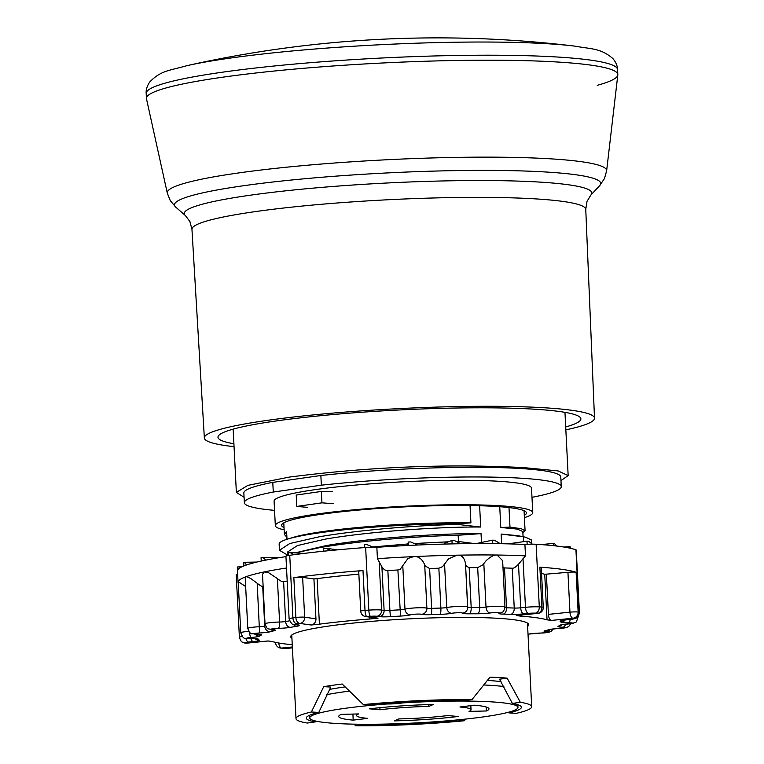 <?xml version="1.0" encoding="UTF-8"?>
<svg xmlns="http://www.w3.org/2000/svg" width="764" height="764" viewBox="0 0 764 764"><rect width="100%" height="100%" fill="white"/><g stroke="black" fill="none" stroke-linecap="round" stroke-linejoin="round"><path stroke-width="1.15" d="M352.023 41.084A116.453 11.584 -2.9 0 1 355.518 40.836A116.453 11.584 -2.9 0 1 403.984 38.372A116.453 11.584 -2.9 0 1 407.489 38.276M484.061 684.993A103.961 10.333 -2.9 0 1 503.848 686.54M326.801 694.667A103.961 10.333 -2.9 0 1 349.177 691.143M329.513 689.424A101.574 10.104 -2.9 0 1 344.975 686.912M487.537 680.447A101.574 10.104 -2.9 0 1 500.983 681.622M402.58 702.565L402.599 702.909A11.46 1.136 -2.9 0 1 395.437 703.72A11.46 1.136 -2.9 0 1 387.128 703.969L387.109 703.625M387.128 703.969A104.248 10.371 177.1 0 0 309.726 717.921A104.248 10.371 177.1 0 0 432.882 721.913A104.248 10.371 177.1 0 0 517.963 707.369A104.248 10.371 177.1 0 0 402.599 702.909M433.379 704.456L428.9 706.404A57.281 5.692 177.1 0 0 403.382 707.579A57.281 5.692 177.1 0 0 379.956 709.766L369.537 708.839A75.225 7.478 -2.9 0 1 400.107 705.993A75.225 7.478 -2.9 0 1 433.379 704.456M341.298 714.359L358.65 713.929A57.281 5.692 177.1 0 0 356.635 715.562A57.281 5.692 177.1 0 0 367.761 718.351L353.178 720.127A75.225 7.478 -2.9 0 1 338.719 716.441A75.225 7.478 -2.9 0 1 341.298 714.359M398.798 718.924A57.281 5.692 177.1 0 0 424.306 717.749A57.281 5.692 177.1 0 0 447.733 715.562L458.161 716.489A75.225 7.478 -2.9 0 1 427.582 719.344A75.225 7.478 -2.9 0 1 394.31 720.882L398.798 718.924M486.391 710.978L469.039 711.399A57.281 5.692 177.1 0 0 471.054 709.766A57.281 5.692 177.1 0 0 459.938 706.977L474.511 705.201A75.225 7.478 -2.9 0 1 488.97 708.83A75.225 7.478 -2.9 0 1 486.391 710.978L486.095 706.986M428.9 706.404L428.738 704.58M379.909 707.684L379.956 709.766M353.178 720.127L352.92 714.073M597.257 85.32A235.99 23.464 177.1 0 0 617.818 74.576A235.99 23.464 177.1 0 0 475.791 60.251A235.99 23.464 177.1 0 0 221.741 77.336A235.99 23.464 177.1 0 0 146.44 98.451L146.182 93.447A235.99 23.464 -2.9 0 1 221.493 72.332A235.99 23.464 -2.9 0 1 475.533 55.247A235.99 23.464 -2.9 0 1 617.56 69.572L617.818 74.576M410.621 38.2A118 11.737 177.1 0 0 348.9 41.323A1145.599 1145.599 0 0 0 186.979 65.656A224.014 22.28 -2.9 0 1 228.894 58.284A224.014 22.28 -2.9 0 1 545.076 43.596A224.014 22.28 -2.9 0 1 574.165 46.041A1145.599 1145.599 0 0 0 410.621 38.2M358.87 574.175A143.202 14.239 -2.9 0 0 340.973 575.865A143.202 14.239 -2.9 0 0 317.098 578.625L313.928 578.95L315.952 618.802A5.73 5.061 98 0 1 311.168 625.009L299.88 623.434A168.978 16.808 177.1 0 0 297.015 623.825A5.73 0.573 177.1 0 0 295.773 624.57L298.266 624.923A11.46 1.136 -2.9 0 1 296.661 626.289A151.788 15.099 177.1 0 0 290.435 627.349A11.46 1.136 -2.9 0 1 278.316 628.352A5.73 0.573 177.1 0 0 272.318 628.839A5.73 0.573 177.1 0 0 271.697 629.498A5.73 0.573 177.1 0 0 272.452 629.565A11.46 1.136 -2.9 0 1 273.97 629.708A11.46 1.136 -2.9 0 1 274.066 630.749A151.788 15.099 177.1 0 0 270.275 631.752A11.46 1.136 -2.9 0 1 259.598 632.984A5.73 0.573 177.1 0 0 254.45 634.072A5.73 0.573 177.1 0 0 256.332 634.187A11.46 1.136 -2.9 0 1 260.085 634.416A11.46 1.136 -2.9 0 1 261.164 635.123A151.788 15.099 177.1 0 0 259.617 636.087A11.46 1.136 -2.9 0 1 251.098 637.462A5.73 0.573 177.1 0 0 247.441 638.465A5.73 0.573 177.1 0 0 250.649 638.57A11.46 1.136 -2.9 0 1 257.086 638.799A11.46 1.136 -2.9 0 1 258.375 639.201A151.788 15.099 177.1 0 0 259.263 640.117A11.46 1.136 -2.9 0 1 253.228 641.569L248.472 642.056A5.73 0.573 177.1 0 0 245.559 642.839A168.978 16.808 177.1 0 0 246.486 643.164L268.03 640.958L272.347 641.559A143.202 14.239 177.1 0 0 292.259 644.721M311.168 625.009L319.409 624.169A143.202 14.239 177.1 0 1 343.284 621.399A143.202 14.239 177.1 0 1 369.814 619.002L369.719 617.131M502.951 567.327L504.507 567.948A157.518 15.662 -2.9 0 1 512.224 568.206C513.742 568.426 515.834 567.079 518.498 564.176L525.498 555.858A168.978 16.808 177.1 0 0 497.068 555.027L502.636 560.69L504.985 606.95A11.46 1.136 177.1 0 0 503.677 606.492A11.46 1.136 177.1 0 0 488.234 606.788A11.46 1.136 177.1 0 0 486.019 607.046A5.73 0.573 -2.9 0 1 484.911 607.179A5.73 0.573 -2.9 0 1 479.697 607.447A157.518 15.662 177.1 0 0 471.187 607.485A5.73 0.573 -2.9 0 1 468.361 607.361A5.73 0.573 -2.9 0 1 467.711 607.151A11.46 1.136 177.1 0 0 467.711 607.103A11.46 1.136 177.1 0 0 466.403 606.645A11.46 1.136 177.1 0 0 450.961 606.941A11.46 1.136 177.1 0 0 446.768 607.523A5.73 0.573 -2.9 0 1 444.677 607.81A5.73 0.573 -2.9 0 1 440.876 608.058A157.518 15.662 177.1 0 0 431.631 608.364A5.73 0.573 -2.9 0 1 427.372 608.278A5.73 0.573 -2.9 0 1 426.895 608.173A11.46 1.136 177.1 0 0 425.94 607.972A11.46 1.136 177.1 0 0 410.497 608.268A11.46 1.136 177.1 0 0 404.977 609.185A5.73 0.573 -2.9 0 1 402.227 609.643A5.73 0.573 -2.9 0 1 399.916 609.825A157.518 15.662 177.1 0 0 389.888 610.417A5.73 0.573 -2.9 0 1 384.111 610.407L381.618 610.064A11.46 1.136 177.1 0 0 368.821 610.121A174.708 17.371 177.1 0 0 365.011 610.407A5.73 0.573 177.1 0 0 363.807 610.512A5.73 0.573 177.1 0 0 360.742 611.181A5.73 5.73 0 0 0 365.669 616.558L376.967 618.143A5.73 5.061 98 0 0 378.046 618.162L369.814 619.002M516.875 615.469A5.73 2.617 -95.8 0 1 516.588 615.536A5.73 2.617 -95.8 0 1 516.292 615.526L520.609 616.128A143.202 14.239 177.1 0 1 547.043 619.833L544.732 574.289A143.202 14.239 -2.9 0 0 541.552 573.487M525.498 555.858L524.916 544.474A11.46 1.136 -2.9 0 1 536.127 544.264L539.298 606.874A174.708 17.371 177.1 0 1 541.896 607.036A5.73 4.345 93.8 0 1 537.837 613.32A5.73 2.617 84.2 0 0 538.133 613.33A5.73 5.73 0 0 0 543.271 607.342A5.73 0.573 177.1 0 0 541.896 607.036L539.871 567.194A174.708 17.371 177.1 0 1 576.123 572.265A5.73 0.573 -2.9 0 0 567.938 572.322L569.954 612.165L548.409 614.371A5.73 2.617 -95.8 0 0 551.36 620.435L547.043 619.833M291.934 638.303A119.146 11.852 -2.9 0 1 290.702 636.727A119.146 11.852 -2.9 0 1 380.949 620.626A119.146 11.852 -2.9 0 1 515.079 619.9A119.146 11.852 -2.9 0 1 528.688 624.665A119.146 11.852 -2.9 0 1 527.618 626.365M536.127 544.264A174.708 17.371 -2.9 0 1 575.932 549.832A11.46 1.136 -2.9 0 1 576.247 550.07L579.418 612.69A11.46 1.136 177.1 0 0 579.102 612.451A174.708 17.371 177.1 0 0 578.147 612.117A5.73 0.573 177.1 0 0 569.954 612.165A5.73 2.617 84.2 0 0 572.904 618.229A5.73 5.52 -71.8 0 0 578.147 612.117L576.123 572.265M539.871 567.194A5.73 0.573 -2.9 0 1 541.246 567.49L543.271 607.342M567.938 572.322L544.732 574.289M520.561 615.125L520.609 616.128M360.742 611.181L358.727 571.329A5.73 0.573 -2.9 0 1 361.792 570.67A5.73 0.573 -2.9 0 1 362.995 570.565A174.708 17.371 177.1 0 0 326.362 573.812A174.708 17.371 177.1 0 0 293.844 577.641A5.73 0.573 -2.9 0 1 294.914 577.517A5.73 0.573 -2.9 0 1 302.639 577.374L313.928 578.95M289.737 555.285L292.908 617.895A11.46 1.136 177.1 0 0 289.107 618.945L285.937 556.326A11.46 1.136 -2.9 0 1 289.737 555.285A174.708 17.371 -2.9 0 1 325.216 551.045A174.708 17.371 -2.9 0 1 365.65 547.511A11.46 1.136 -2.9 0 1 376.853 547.291A168.978 16.808 -2.9 0 1 408.52 545.448A168.978 16.808 177.1 0 1 417.669 545.028A168.978 16.808 -2.9 0 1 452.116 543.892A168.978 16.808 177.1 0 1 460.854 543.729A168.978 16.808 -2.9 0 1 492.589 543.605A168.978 16.808 177.1 0 1 500.324 543.701A168.978 16.808 -2.9 0 1 524.916 544.474M317.098 578.625L319.409 624.169M323.812 551.188L323.669 548.418A168.978 16.808 -2.9 0 1 325.674 548.208L330.783 550.491M325.674 548.208L337.421 549.851M266.139 560.031A168.978 16.808 177.1 0 0 261.24 561.053L261.068 557.634A168.978 16.808 -2.9 0 1 262.253 557.386L266.139 560.031A168.978 16.808 -2.9 0 1 285.956 556.622M377.426 558.675L381.904 566.783C383.767 569.6 385.753 570.861 387.864 570.574A157.518 15.662 -2.9 0 1 397.891 569.982L400.183 569.285L407.966 558.465L413.677 556.622A168.978 16.808 177.1 0 0 377.426 558.675L376.853 547.291M457.082 555.189A168.978 16.808 177.1 0 0 413.677 556.622C418.328 556.068 421.995 558.77 424.698 564.711L425.233 566L429.616 568.511A157.518 15.662 -2.9 0 1 438.861 568.215L442.595 566.649L448.525 558.847L457.082 555.189C461.599 554.769 464.407 557.596 465.505 563.66L466.279 566.191L469.163 567.633A157.518 15.662 -2.9 0 1 477.681 567.604L482.772 564.902L485.904 560.948C490.259 556.746 493.983 554.769 497.068 555.027A168.978 16.808 177.1 0 0 457.082 555.189M478.665 543.557L478.646 543.051L492.417 540.186A168.978 16.808 -2.9 0 1 494.375 540.205L500.324 543.701M492.417 540.186L492.589 543.605M444.314 544.092L444.276 543.319L451.944 540.482A168.978 16.808 -2.9 0 1 454.141 540.434L460.854 543.729M451.944 540.482L452.116 543.892M407.346 545.506L408.348 542.039A168.978 16.808 -2.9 0 1 410.64 541.924L417.669 545.028M408.348 542.039L408.52 545.448M508.06 543.863L526.998 541.17L527.16 544.331M526.998 541.17A168.978 16.808 -2.9 0 1 528.583 541.256L532.374 544.169M541.323 544.608L553.346 543.376L553.461 545.668M553.346 543.376A168.978 16.808 -2.9 0 1 554.444 543.519L556.603 546.021M563.994 547.043L569.648 546.632L569.724 548.113M569.648 546.632A168.978 16.808 -2.9 0 1 570.192 546.833L570.823 548.361M467.711 607.103L465.505 563.44L467.663 608.173A5.73 5.701 -172.3 0 1 462.277 613.091A5.73 0.573 177.1 0 0 461.628 612.852A5.73 0.573 177.1 0 0 451.81 613.291A11.46 1.136 -2.9 0 1 440.026 614.371A151.788 15.099 177.1 0 0 431.116 614.657A11.46 1.136 -2.9 0 1 422.597 614.485A11.46 1.136 -2.9 0 1 421.642 614.285A5.73 0.573 177.1 0 0 421.165 614.189A5.73 0.573 177.1 0 0 415.654 614.16A5.73 0.573 177.1 0 0 410.679 614.791A11.46 1.136 -2.9 0 1 400.546 616.071A151.788 15.099 177.1 0 0 390.882 616.644A11.46 1.136 -2.9 0 1 379.336 616.624L376.833 616.271A5.73 0.573 177.1 0 0 370.435 616.3A168.978 16.808 177.1 0 0 366.758 616.577L378.046 618.162M289.537 620.855A157.518 15.662 177.1 0 0 285.641 621.533A5.73 0.573 -2.9 0 1 279.586 622.03A11.46 1.136 177.1 0 0 271.163 622.536A11.46 1.136 177.1 0 0 265.032 623.863L262.52 574.318L264.21 571.93L268.642 572.733L277.38 578.568C280.378 581.012 282.451 582.053 283.625 581.681A157.518 15.662 -2.9 0 1 287.188 581.07M265.509 625.878A157.518 15.662 177.1 0 0 264.726 626.098A5.73 0.573 -2.9 0 1 259.388 626.719A11.46 1.136 177.1 0 0 253.915 627.12A11.46 1.136 177.1 0 0 247.784 628.447L245.215 577.708L245.712 576.839C246.505 576.457 248.424 577.192 251.48 579.026L257.182 583.257C260.18 585.625 262.023 586.628 262.701 586.255A157.518 15.662 -2.9 0 1 263.122 586.141M248.739 631.341A11.46 1.136 177.1 0 0 246.906 631.503A11.46 1.136 177.1 0 0 240.775 632.831L238.177 581.614L245.664 586.542M242.255 636.412A11.46 1.136 177.1 0 0 239.399 637.319L236.219 574.7A11.46 1.136 -2.9 0 1 237.633 574.079M286.529 568.005A168.978 16.808 177.1 0 0 264.21 571.93A168.978 16.808 177.1 0 0 245.712 576.839A168.978 16.808 177.1 0 0 238.187 581.547A168.978 16.808 177.1 0 0 238.053 582.321L237.47 570.937A168.978 16.808 -2.9 0 1 237.489 570.622L237.317 567.213A168.978 16.808 -2.9 0 1 237.365 566.974L241.978 566.764M237.365 566.974L237.862 569.696A168.978 16.808 177.1 0 0 237.489 570.622M238.053 582.321A168.978 16.808 177.1 0 0 238.253 583.056M246.552 564.949A168.978 16.808 177.1 0 0 243.831 565.962L243.659 562.543A168.978 16.808 -2.9 0 1 244.299 562.294L246.552 564.949A168.978 16.808 -2.9 0 1 261.24 561.053M237.862 569.696A168.978 16.808 -2.9 0 1 243.831 565.962M244.299 562.294L256.847 562.056M262.253 557.386L279.672 557.605M304.167 553.403L290.005 552.582A168.978 16.808 -2.9 0 0 288.362 552.821L288.496 555.476M290.005 552.582L294.102 554.683M373.424 547.205L366.815 544.579A168.978 16.808 -2.9 0 0 364.6 544.742L364.743 547.578M366.815 544.579L372.985 547.205M548.409 614.371L546.394 574.528M244.337 502.674L243.85 493A158.664 15.777 -2.9 0 1 272.777 482.37L320.851 475.504L321.348 485.188L273.273 492.045A158.664 15.777 177.1 0 0 244.337 502.674A158.664 15.777 177.1 0 0 274.553 510.362M273.273 492.045L272.777 482.37M531.983 497.307L532.336 497.249A158.664 15.777 177.1 0 0 561.263 486.62A158.664 15.777 177.1 0 0 518.918 478.073A158.664 15.777 177.1 0 0 321.348 485.188M275.327 525.651L274.085 501.174A128.877 12.816 -2.9 0 1 355.451 485.092A128.877 12.816 -2.9 0 1 497.125 481.186A128.877 12.816 -2.9 0 1 531.515 488.129L532.756 512.606A128.877 12.816 177.1 0 0 498.357 505.663A128.877 12.816 177.1 0 0 356.692 509.569A128.877 12.816 177.1 0 0 275.327 525.651A128.877 12.816 177.1 0 0 284.141 529.805M320.851 475.504A158.664 15.777 -2.9 0 1 518.431 468.399A158.664 15.777 -2.9 0 1 560.776 476.946L561.263 486.62M524.41 517.639A128.877 12.816 177.1 0 0 532.756 512.606M284.027 527.552A122.574 12.186 -2.9 0 1 281.62 525.326A122.574 12.186 -2.9 0 1 359.004 510.037A122.574 12.186 -2.9 0 1 493.754 506.322A122.574 12.186 -2.9 0 1 526.463 512.921A122.574 12.186 -2.9 0 1 524.295 515.385M233.899 443.76A181.689 18.069 -2.9 0 1 217.979 437.247A181.689 18.069 -2.9 0 1 332.674 414.575A181.689 18.069 -2.9 0 1 532.393 409.074A181.689 18.069 -2.9 0 1 580.879 418.863A181.689 18.069 -2.9 0 1 565.694 426.952M565.847 429.855A195.326 19.425 177.1 0 0 594.507 418.185A195.326 19.425 177.1 0 0 477.032 406.314A195.326 19.425 177.1 0 0 266.684 420.458A195.326 19.425 177.1 0 0 204.351 437.953A195.326 19.425 177.1 0 0 234.042 446.663M221.741 77.336A235.99 23.464 -2.9 0 1 477.596 60.241A235.99 23.464 -2.9 0 1 617.809 74.968L606.626 170.888A219.975 21.879 177.1 0 0 475.934 157.164A219.975 21.879 177.1 0 0 237.451 173.103A219.975 21.879 177.1 0 0 167.306 193.139L146.487 98.843A235.99 23.464 -2.9 0 1 221.741 77.336M508.996 507.582L509.989 527.122L500.792 527.485L499.742 506.713M509.989 527.122L521.229 528.688L525.078 530.808L522.882 532.689M523.082 536.72L522.815 531.534L517.247 529.08L500.792 527.485M560.957 480.585L568.158 475.59L558.131 470.93L523.884 467.625L518.431 468.399M465.715 719.067L464.331 720.748L457.292 719.917M456.948 720.328A107.686 10.706 -2.9 0 1 363.578 724.664L355.632 725.8A118 11.737 177.1 0 0 464.331 720.748M355.632 725.8L354.066 724.157M311.378 712A118 11.737 177.1 0 0 296.002 718.637A118 11.737 177.1 0 0 307.357 723.04L315.312 721.904A107.686 10.706 -2.9 0 1 306.297 718.112A107.686 10.706 -2.9 0 1 318.769 712.42L311.378 712L323.735 686.655L330.793 687.056L318.769 712.42M507.115 678.126L520.332 702.288L512.386 703.424L499.522 679.215L507.115 678.126A118 11.737 177.1 0 0 489.991 677.152L472.066 699.528A118 11.737 177.1 0 0 363.368 704.58L342.186 684.019A118 11.737 177.1 0 0 332.502 685.308A118 11.737 177.1 0 0 323.735 686.655M295.133 552.878L325.435 545.744C366.386 538.4 438.249 533.253 481.033 533.616L481.482 542.459M479.62 505.739L480.699 527.045C438.335 526.606 366.042 531.887 325.101 539.174L297.435 545.553L287.56 552.009L287.732 555.313M286.748 534.399L286.911 539.241M512.386 703.424A107.686 10.706 -2.9 0 1 521.392 707.216A107.686 10.706 -2.9 0 1 508.929 712.907L516.311 713.328A118 11.737 177.1 0 0 531.696 706.7A118 11.737 177.1 0 0 520.332 702.288M508.509 712.239L508.929 712.907M501.614 543.729L501.127 534.055L517.782 535.679L525.336 537.159L523.388 536.815L523.626 541.657M363.368 704.58L370.75 705A107.686 10.706 -2.9 0 1 464.111 700.664L472.066 699.528M372.842 546.957L407.575 543.987M414.269 543.529L448.363 541.8M456.404 541.542L458.457 541.485L458.142 535.249C413.19 536.318 356.129 541.351 320.087 547.568L295.21 552.878M474.511 543.576L458.457 541.485M288.467 555.036L284.151 556.899M458.142 535.249L481.033 533.616M480.699 527.045L457.588 524.41C412.732 525.47 355.527 530.522 319.543 536.729L289.747 543.538L279.443 550.281L287.722 555.18M286.806 537.149L284.37 534.437L286.586 531.41L287.006 539.164M244.069 497.269L236.362 492.398L247.937 485.341L289.346 477.08C369.957 466.785 448.134 463.643 523.884 467.625M323.162 531.524A120.292 11.966 177.1 0 0 293.214 537.398L287.971 538.973A126.012 12.53 -2.9 0 1 319.342 532.833A126.012 12.53 -2.9 0 1 457.56 523.693L470.92 522.882A120.292 11.966 177.1 0 0 323.162 531.524M470.92 522.882L470.041 505.539M307.615 507.363L296.795 506.427L321.95 502.836L333.18 503.715M296.795 506.427L296.222 495.043L321.377 491.453L321.95 502.836M332.569 491.768L321.377 491.453M457.588 524.41L457.56 523.693M279.443 550.281L279.127 544.102A126.012 12.53 -2.9 0 1 287.971 538.973M531.448 543.462L531.266 539.833L525.336 537.159M501.127 534.055L523.388 536.815M315.666 721.044L315.312 721.904M292.411 647.862L290.969 648.006A5.73 0.573 177.1 0 1 284.055 648.235A168.978 16.808 177.1 0 1 281.553 648.073L292.373 646.965M516.292 615.526L537.837 613.32A168.978 16.808 177.1 0 0 535.335 613.158A5.73 0.573 177.1 0 0 528.411 613.387L523.655 613.874A11.46 1.136 -2.9 0 1 510.724 614.361A151.788 15.099 177.1 0 0 503.285 614.113A11.46 1.136 -2.9 0 1 500.21 613.903A11.46 1.136 -2.9 0 1 499.341 613.1A5.73 0.573 177.1 0 0 498.902 612.709A5.73 0.573 177.1 0 0 490.068 612.986A11.46 1.136 -2.9 0 1 477.433 613.779A151.788 15.099 177.1 0 0 469.23 613.807A11.46 1.136 -2.9 0 1 463.586 613.578A11.46 1.136 -2.9 0 1 462.277 613.091M551.36 620.435L572.904 618.229A168.978 16.808 177.1 0 1 573.831 618.553A5.73 5.549 -69.9 0 0 579.102 612.451L575.932 549.832M528.019 634.206A151.788 15.099 177.1 0 0 528.955 634.044A11.46 1.136 -2.9 0 1 541.065 633.041A5.73 0.573 177.1 0 0 547.062 632.554A5.73 0.573 177.1 0 0 547.692 631.895A5.73 0.573 177.1 0 0 546.938 631.828A11.46 1.136 -2.9 0 1 545.42 631.685A11.46 1.136 -2.9 0 1 545.315 630.644A151.788 15.099 177.1 0 0 549.115 629.641A11.46 1.136 -2.9 0 1 559.792 628.409A5.73 0.573 177.1 0 0 564.94 627.32A5.73 0.573 177.1 0 0 563.058 627.206A11.46 1.136 -2.9 0 1 559.305 626.977A11.46 1.136 -2.9 0 1 558.226 626.27A151.788 15.099 177.1 0 0 559.773 625.305A11.46 1.136 -2.9 0 1 568.292 623.93A5.73 0.573 177.1 0 0 571.949 622.927A5.73 0.573 177.1 0 0 568.731 622.822A11.46 1.136 -2.9 0 1 562.304 622.593A11.46 1.136 -2.9 0 1 561.015 622.192A151.788 15.099 177.1 0 0 560.117 621.275A11.46 1.136 -2.9 0 1 566.162 619.824L570.918 619.337A5.73 0.573 177.1 0 0 573.831 618.553M528.955 634.044A5.73 4.469 80 0 0 529.662 633.996L540.902 633.079A5.73 1.576 88.7 0 1 540.74 633.05M541.065 633.041A5.73 1.576 88.7 0 1 540.902 633.079L548.848 632.277L551.474 631.074L553.193 628.982M546.938 631.828A5.73 4.317 -86.3 0 0 550.004 629.565M545.315 630.644A5.73 5.09 76 0 0 546.413 630.51L552 629.144L566.114 627.693L568.731 626.49L570.718 623.73M549.115 629.641A5.73 5.233 74.2 0 0 550.386 629.46M563.058 627.206A5.73 3.199 -89 0 0 565.561 624.217M558.226 626.27A5.73 5.577 61.7 0 0 560.652 625.62L562.915 624.198L561.826 624.799L568.435 623.949A5.73 1.375 85.7 0 0 568.569 623.911M559.773 625.305A5.73 5.635 53.2 0 0 562.915 624.198M568.292 623.93A5.73 1.375 85.7 0 0 568.435 623.949L573.076 623.319C576.572 620.922 575.407 625 578.033 617.178A11.46 1.136 177.1 0 0 577.832 616.978M568.731 622.822A5.73 1.872 -90.9 0 0 570.192 619.442M561.015 622.192A5.73 5.692 -32 0 0 565.255 619.957M560.117 621.275A5.73 5.663 -53.2 0 0 562.982 620.301M566.745 619.757A5.73 2.617 -95.8 0 1 566.458 619.824A5.73 2.617 -95.8 0 1 566.162 619.824M570.918 619.337A5.73 2.617 84.2 0 0 571.214 619.337A5.73 2.617 84.2 0 0 571.52 619.27M523.006 558.618L525.47 607.323A11.46 1.136 177.1 0 1 539.298 606.874A5.73 4.259 93.5 0 1 535.335 613.158M523.655 613.874A5.73 2.617 -95.8 0 1 520.714 607.81L525.47 607.323A5.73 2.617 84.2 0 0 528.411 613.387M518.498 564.176L520.714 607.81A5.73 0.573 -2.9 0 1 514.248 608.048A5.73 3.82 92.2 0 1 510.724 614.361M512.224 568.206L514.248 608.048A157.518 15.662 177.1 0 0 506.522 607.791A5.73 3.543 91.6 0 1 503.285 614.113M504.507 567.948L506.522 607.791A5.73 0.573 -2.9 0 1 504.994 607.686A5.73 0.573 -2.9 0 1 504.975 607.686M504.985 606.95C503.266 613.884 502.378 611.324 501.184 612.728A5.73 5.472 -111.9 0 1 499.341 613.1M483.813 563.584L486.019 607.046A5.73 3.724 82.2 0 0 490.068 612.986M477.681 567.604L479.697 607.447A5.73 2.569 90 0 1 477.433 613.779M469.163 567.633L471.187 607.485A5.73 2.263 89.6 0 1 469.23 613.807M467.711 607.122A5.73 5.701 -172.3 0 1 467.663 608.173M444.572 564.061L446.768 607.523A5.73 4.718 78.8 0 0 451.81 613.291M438.861 568.215L440.876 608.058A5.73 1.165 88.3 0 1 440.026 614.371M429.616 568.511L431.631 608.364A5.73 0.831 87.9 0 1 431.116 614.657M424.698 564.711L426.895 608.173A5.73 5.529 108.9 0 1 421.642 614.285M410.679 614.791A5.73 5.386 -108.9 0 1 404.977 609.185L402.781 565.723M400.546 616.071L397.891 569.982M390.882 616.644A5.73 0.678 -93.6 0 1 389.888 610.417L387.864 570.574M381.904 566.783L384.111 610.407A5.73 5.061 98 0 1 379.336 616.624M376.833 616.271A5.73 5.061 -82 0 0 381.618 610.064L379.145 561.359M370.435 616.3A5.73 1.299 -94.2 0 1 368.821 610.121L365.65 547.511M362.995 570.565L365.011 610.407A5.73 1.423 85.6 0 0 366.758 616.577A5.73 5.061 -82 0 1 365.669 616.558M315.952 618.802L304.655 617.216A5.73 0.573 177.1 0 0 296.929 617.369A5.73 0.573 177.1 0 0 295.869 617.493A174.708 17.371 177.1 0 0 292.908 617.895A5.73 3.782 -97.9 0 0 297.015 623.825M302.639 577.374L304.655 617.216A5.73 5.061 -82 0 1 299.88 623.434A5.73 3.686 -97.7 0 1 295.869 617.493L293.844 577.641M289.107 618.945C291.017 623.51 292.879 625.382 294.694 624.551A5.73 5.061 -82 0 0 295.773 624.57M298.266 624.923A5.73 5.061 98 0 1 297.186 624.904L294.694 624.551M296.661 626.289A5.73 4.231 -99.2 0 1 293.395 624.274M290.435 627.349A5.73 4.469 -100 0 1 285.641 621.533L283.625 581.681M278.316 628.352A5.73 1.576 -91.3 0 0 279.586 622.03L277.38 578.568M272.452 629.565A5.73 4.317 93.7 0 1 271.803 629.593L272.614 629.574M274.066 630.749A5.73 5.09 -104 0 1 270.809 629.498M270.275 631.752A5.73 5.233 -105.8 0 1 264.726 626.098L262.701 586.255M259.598 632.984L257.182 583.257M256.332 634.187A5.73 3.199 91 0 1 255.94 634.225L258.729 634.282M261.164 635.123A5.73 5.577 -118.3 0 1 258.079 634.311M259.617 636.087A5.73 5.635 -126.8 0 1 255.166 634.206M251.098 637.462A5.73 1.375 -94.3 0 1 249.475 632.248M258.375 639.201A5.73 5.692 148 0 1 255.835 638.761M259.263 640.117A5.73 5.663 126.8 0 1 255.548 639.01L255.147 638.694M250.85 638.609A5.73 2.617 84.2 0 0 253.228 641.569M248.472 642.056A5.73 2.617 -95.8 0 1 245.874 638.36M245.559 642.839A5.73 5.549 110.1 0 1 243.305 642.524C242.56 641.607 241.567 643.603 239.399 637.319M247.068 643.107A5.73 2.617 -95.8 0 1 246.782 643.164A5.73 2.617 -95.8 0 1 246.486 643.164A5.73 5.52 108.2 0 1 244.413 642.916L243.305 642.524M275.909 642.448A5.73 0.573 177.1 0 0 275.546 642.667A5.73 5.73 0 0 0 280.885 648.092A5.73 4.345 -86.2 0 0 281.553 648.073A5.73 2.617 -95.8 0 1 278.698 642.992M280.885 648.092L283.415 648.254A5.73 4.259 -86.5 0 0 284.055 648.235M291.552 647.948A5.73 2.617 -95.8 0 1 291.265 648.015A5.73 2.617 -95.8 0 1 290.969 648.006M254.861 211.676A197.16 19.606 -2.9 0 1 467.186 197.398A197.16 19.606 -2.9 0 1 585.759 209.384L587.01 201.4L590.859 195.068A204.045 20.294 177.1 0 0 478.484 180.524A204.045 20.294 177.1 0 0 249.37 195.336A204.045 20.294 177.1 0 0 185.432 215.601L189.902 221.522L191.955 229.334A197.16 19.606 -2.9 0 1 254.861 211.676M185.432 215.601L175.682 207.073A213.395 21.22 -2.9 0 1 242.551 185.872A213.395 21.22 -2.9 0 1 482.17 170.382A213.395 21.22 -2.9 0 1 599.702 185.595L604.458 178.556L606.626 170.888M403.984 38.372A1145.599 1145.599 0 0 0 355.518 40.836M309.64 715.238L309.726 717.921M517.782 704.694L517.963 707.369M471.054 709.766L470.844 705.649M356.635 715.562L356.559 713.987M146.182 93.447C145.876 89.78 147.07 85.95 149.763 81.958C160.975 70.355 169.455 70.67 186.979 65.656M617.56 69.572C617.503 65.885 615.927 62.199 612.833 58.503C600.514 48.084 592.11 49.259 574.165 46.041M528.077 635.39L529.013 634.11M528.019 634.282L529.662 633.996M562.619 620.282L575.139 618.639C576.935 617.302 577.823 619.174 579.418 612.69M538.133 613.33L516.588 615.536M265.032 623.863C267.925 630.787 267.219 628.065 271.803 629.593M247.784 628.447C251.165 636.24 250.745 632.764 255.94 634.225M240.775 632.831C244.451 641.091 243.859 637.147 250.458 638.609L255.73 638.666M292.421 647.901L283.415 648.254M268.183 640.977L246.782 643.164A5.73 5.73 0 0 1 244.413 642.916M594.507 418.185L585.759 209.384M204.351 437.953L191.955 229.334M167.306 193.139L170.238 200.55L175.682 207.073M590.859 195.068L599.702 185.595M296.002 718.637L291.762 635.027M531.696 706.7L527.456 623.09M284.37 534.361L283.788 522.872M236.362 492.398L233.163 429.148M568.158 475.59L564.959 412.34M525.078 530.808L524.056 510.696"/></g></svg>
